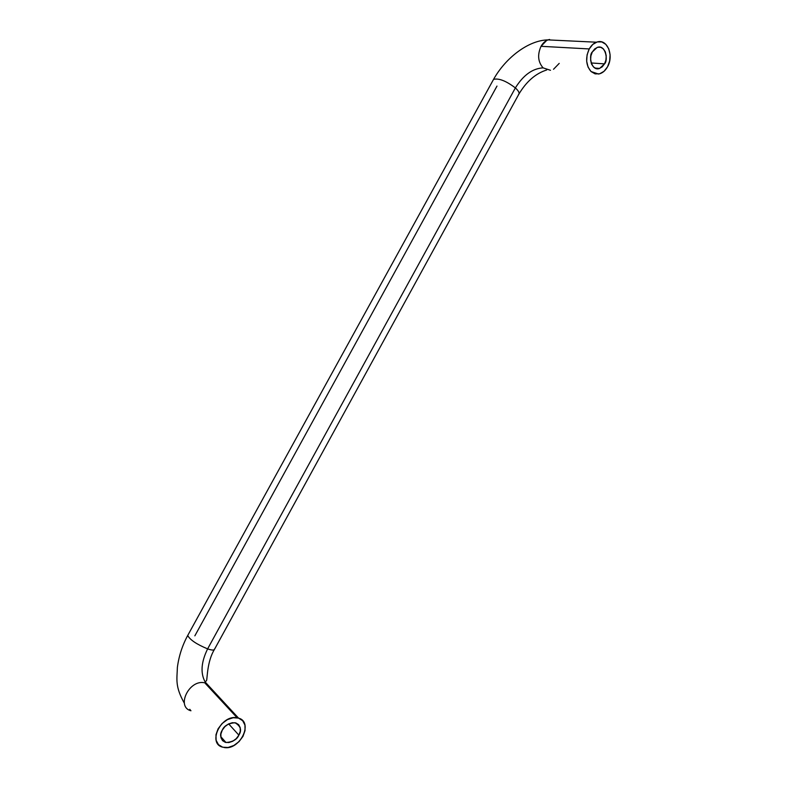 <?xml version="1.0" encoding="UTF-8"?>
<svg xmlns="http://www.w3.org/2000/svg" width="787" height="787" viewBox="0 0 787 787"><rect width="100%" height="100%" fill="white"/><g stroke="black" fill="none" stroke-linecap="round" stroke-linejoin="round"><path stroke-width="1.18" d="M238.54 718.108L242.662 720.695L244.944 725.073L245.042 730.572L242.967 736.386L239.032 741.629L233.798 745.525L228.063 747.483L222.682 747.197L218.481 744.679L216.12 740.311L215.972 734.743L218.068 728.841L222.091 723.528L227.404 719.633L233.188 717.734L238.54 718.108L205.21 682.063C200.301 673.239 201.108 662.182 207.62 648.882C212.146 650.406 214.438 650.446 214.507 649.009C214.438 650.446 212.146 650.406 207.62 648.882L515.367 87.918C523.325 75.119 532.573 68.439 543.099 67.869C532.573 68.439 523.325 75.119 515.367 87.918C518.83 91.105 519.863 93.328 518.485 94.568C519.863 93.328 518.83 91.105 515.367 87.918L207.62 648.882C201.108 662.182 200.301 673.239 205.21 682.063L238.54 718.108C253.935 722.122 239.76 750.798 224.01 747.493M559.213 63.393L553.517 69.276M190.946 710.769L189.765 709.303L190.946 710.769C176.052 707.06 188.683 679.909 204.02 682.673C188.683 679.909 176.052 707.06 190.946 710.769M228.663 723.883L238.874 735.147C237.035 739.534 232.726 741.984 225.967 742.505C220.39 739.042 219.15 734.91 222.278 730.12L220.881 734.045L220.97 737.744L222.544 740.656L225.328 742.348L228.919 742.544L232.745 741.246L236.238 738.649L238.874 735.147L240.261 731.261L240.183 727.582L238.658 724.67L235.903 722.958L232.332 722.712L228.476 723.981L224.944 726.588L222.278 730.12C224.108 725.791 228.358 723.332 235.028 722.741C240.743 726.165 242.032 730.297 238.874 735.147L228.663 723.883M591.145 62.96L604.524 63.875L599.625 68.42C591.263 71.784 588.401 55.169 592.326 51.962L594.697 48.932L597.628 47.289L600.688 47.279L603.393 48.892L605.331 51.873L606.226 55.759L605.941 59.969L604.524 63.875L602.183 66.875L599.271 68.528L596.231 68.577L593.516 67.003L591.539 64.052L590.614 60.146L590.889 55.897L592.326 51.962L597.126 47.456C605.557 43.954 608.449 60.697 604.524 63.875L591.145 62.96M549.592 39.468C546.109 40.147 543.256 42.429 541.043 46.305L589.237 48.942C591.549 44.869 594.48 42.478 598.051 41.75C607.771 39.517 613.89 56.093 607.534 66.816L609.659 60.983L610.092 54.677L608.764 48.843L605.852 44.367L601.799 41.937L597.215 41.937L592.798 44.397L589.237 48.942L587.082 54.864L586.679 61.258L588.076 67.111L591.047 71.538L595.12 73.88L599.684 73.791L604.032 71.312L607.534 66.816C605.183 70.958 602.183 73.368 598.543 74.047L591.047 71.538C585.882 65.341 585.282 57.805 589.237 48.942L541.043 46.305L546.552 40.54M194.851 635.837L496.99 86.078M222.682 747.197C207.335 743.646 220.616 715.098 236.415 717.675M207.62 648.882C196.75 644.356 190.139 639.939 187.788 635.63C190.139 639.939 196.75 644.356 207.62 648.882M515.367 87.918C506.208 80.972 498.988 78.11 493.734 79.33C498.988 78.11 506.208 80.972 515.367 87.918M543.099 67.869C537.964 61.947 537.275 54.756 541.043 46.305C537.275 54.756 537.964 61.947 543.099 67.869L550.477 70.279M237.133 717.774L204.718 682.782L206.617 680.361C207.355 677.322 207.276 661.149 214.448 649.413L518.849 94.184C526.336 81.563 535.613 73.496 546.69 69.984M225.967 742.505L220.773 736.612M599.625 68.42L594.972 68.076M184.355 703.224C174.911 686.313 176.986 679.624 177.39 667.278C178.915 655.886 182.407 645.202 187.847 635.237L493.37 79.703C505.451 57.844 528.52 40.186 547.988 39.891L596.408 42.203"/></g></svg>

